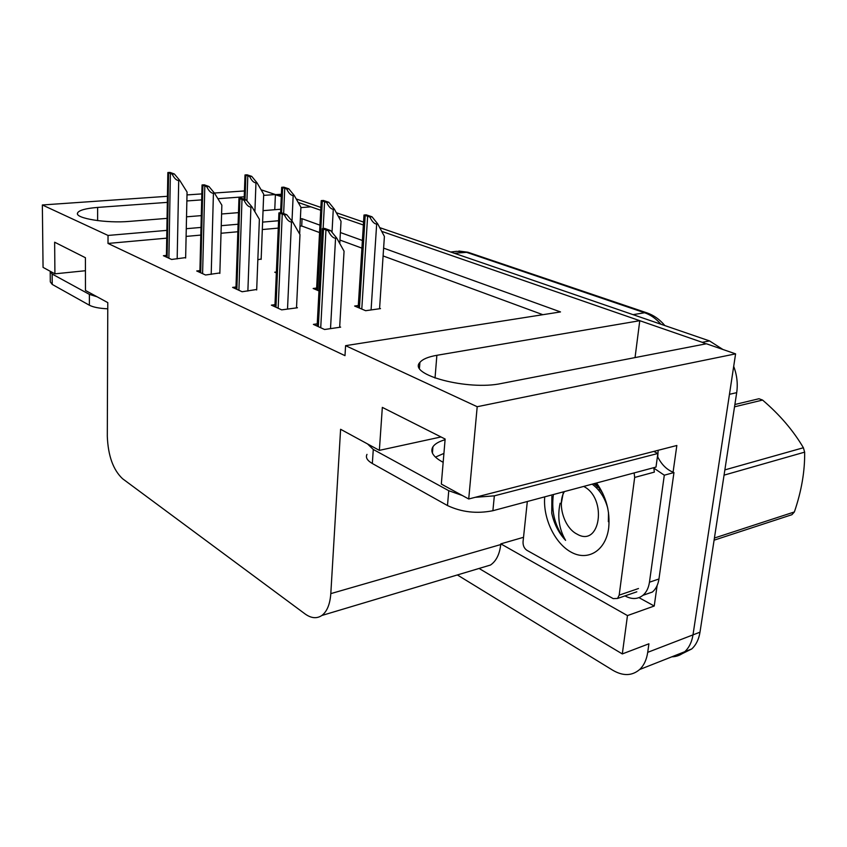 <?xml version="1.0" encoding="UTF-8"?>
<svg xmlns="http://www.w3.org/2000/svg" width="847" height="847" viewBox="0 0 847 847"><rect width="100%" height="100%" fill="white"/><g stroke="black" fill="none" stroke-linecap="round" stroke-linejoin="round"><path stroke-width="1.27" d="M167.335 202.369L97.638 207.42C85.568 208.394 78.856 210.278 77.511 213.073C74.811 218.367 106.447 223.492 129.665 221.374L167.06 218.367M657.113 585.595L654.233 606.018L638.977 597.643M166.859 230.373L108.035 235.445L42.35 204.974L43.059 267.387L54.917 273.835L54.642 242.21L85.42 257.721L85.473 290.468L107.791 302.612L107.304 436.332C108.098 455.781 113.191 469.916 122.561 478.724L304.994 613.884C311.177 618.342 316.789 618.871 321.849 615.483C327.048 611.534 330.034 604.25 330.806 593.631L340.6 429.281L379.361 450.36L382.336 407.386L445.141 439.042L441.319 484.071L468.719 498.989L676.838 445.49L673.069 472.224M479.095 568.453L622.312 653.926L627.468 615.589L500.81 543.859L523.52 537.305M627.468 615.589L654.233 606.018M482.462 567.448L490.477 565.044C496.183 561.159 499.603 554.33 500.736 544.557L500.81 543.859M622.312 653.926L648.918 643.794L647.711 652.338C646.61 659.739 643.921 665.467 639.644 669.522C632.021 675.98 623.085 676.224 612.847 670.284L457.369 574.954M42.35 204.974L167.441 196.292M186.996 194.926L201.83 193.899M214.376 193.031L244.444 190.946M261.098 189.792L275.402 194.545L263.639 195.392M468.719 498.989L477.2 406.719L735.588 353.866L692.994 634.869C691.83 642.079 689.087 647.69 684.768 651.703C681.073 654.996 676.764 656.7 671.819 656.817M379.731 227.642L709.542 340.928L702.269 342.326L381.69 231.347L639.771 320.695L436.872 355.306C428.159 356.831 422.505 359.202 419.911 362.431C407.492 374.649 467.925 390.859 501.466 383.469L706.409 343.766L735.588 353.866M300.897 207.621L310.87 206.827L320.685 210.225L298.186 202.433M338.313 216.324L363.299 224.974L338.313 216.324M186.531 216.811L201.29 215.625M221.596 213.995L238.483 212.639M263.046 210.659L280.717 209.241M244.243 196.8L217.901 198.706M201.681 199.881L186.869 200.951M319.912 225.154L302.061 218.717L300.367 218.865M278.557 220.739L262.602 222.115M238.092 224.233L221.247 225.683M200.993 227.43L186.276 228.701M477.2 406.719L345.587 345.661L560.502 311.929L383.617 248.129M362.336 240.453L340.399 232.544M274.767 209.717L275.402 194.545M635.049 357.582L639.771 320.695M379.361 450.36L441.001 436.957M54.917 273.835L85.441 270.722M166.732 238.155L108.003 243.438L344.994 355.655L345.587 345.661M108.003 243.438L108.035 235.445M319.52 232.544L301.712 226.001L300.018 226.149M278.24 228.108L262.316 229.548M237.838 231.75L221.025 233.264M200.803 235.085L186.107 236.408M301.712 226.001L302.061 218.717M542.853 314.703L383.098 255.932M361.86 248.118L339.965 240.072M274.979 304.676L271.379 305.142L281.68 309.864L297.445 307.768L296.524 307.355M235.995 286.995L232.607 287.398L242.115 291.749L256.705 289.483M199.924 270.617L196.716 270.966L205.535 275L219.849 272.946M166.435 255.413L163.407 255.709L171.602 259.457L185.652 257.594M317.244 323.84L313.401 324.39L324.581 329.504L340.642 327.154L339.689 326.73M316.63 288.044L313.157 288.478L318.97 290.934M276.376 272.014L274.746 272.205L276.334 272.872M257.837 259.743L261.172 258.97M358.302 305.534L354.618 306.032L365.629 310.701L380.494 308.626L379.594 308.244M733.693 366.338C736.975 375.052 737.97 383.829 736.699 392.648L729.458 394.321L692.994 634.869C691.83 642.079 689.087 647.69 684.768 651.703L639.644 669.522M702.269 342.326L705.911 343.861M275.391 194.778L281.257 196.568M736.699 392.648L699.993 632.169C698.828 639.347 696.075 644.948 691.745 648.95L682.131 653.725M275.391 194.641L281.363 194.249M296.206 198.95L320.833 207.409M336.333 212.735L363.479 222.062M709.542 340.928L722.883 349.472M363.998 215.022L366.2 214.831L372.034 216.8L377.751 223.915L376.671 224.021C374.374 223.979 372.098 221.639 369.832 216.991L363.998 215.022L358.175 307.546M379.562 308.753L384.4 236.44L377.751 223.915M372.034 216.8L369.832 216.991M322.305 228.626L324.676 228.415L330.616 230.564L336.725 238.071L335.56 238.187C333.072 238.155 330.637 235.699 328.234 230.786L322.305 228.626L317.117 326.095M339.658 327.302L344.062 251.199L336.725 238.071M330.616 230.564L328.234 230.786M321.235 200.623L323.406 200.453L328.795 202.264L334.343 209.124L333.284 209.22C331.029 209.156 328.805 206.901 326.624 202.433L321.235 200.623L316.534 289.907M339.774 243.523L341.034 221.268L334.343 209.124M328.795 202.264L326.624 202.433M281.691 187.293L283.819 187.155L288.816 188.828L294.216 195.456L293.168 195.53C290.945 195.456 288.785 193.275 286.688 188.976L281.691 187.293L280.569 212.745M299.647 234.005L300.918 207.229L294.216 195.456M288.816 188.828L286.688 188.976M245.016 174.937L247.102 174.81L251.739 176.367L256.99 182.772L255.963 182.836C253.782 182.751 251.675 180.644 249.643 176.504L245.016 174.937L244.158 199.246M261.151 259.394L263.692 194.196L256.99 182.772M251.739 176.367L249.643 176.504M278.917 212.872L281.246 212.682L286.71 214.662L292.628 221.882L291.484 221.988C289.049 221.946 286.678 219.564 284.37 214.863L278.917 212.872L274.894 306.752M296.503 307.895L299.986 234.587L292.628 221.882M286.71 214.662L284.37 214.863M238.96 198.367L241.257 198.198L246.286 200.03L252.035 206.986L250.913 207.07C248.52 207.007 246.223 204.72 244 200.199L238.96 198.367L235.932 288.912M256.683 289.981L259.383 219.288L252.035 206.986M246.286 200.03L244 200.199M202.052 184.964L204.296 184.815L208.955 186.509L214.535 193.211L213.423 193.296C211.094 193.222 208.849 191.009 206.71 186.658L202.052 184.964L199.871 272.406M219.839 273.422L221.85 205.154L214.535 193.211M208.955 186.509L206.71 186.658M167.844 172.544L170.035 172.417L174.366 173.984L179.786 180.464L178.706 180.527C176.42 180.443 174.238 178.304 172.163 174.111L167.844 172.544L166.404 257.075M185.641 258.039L187.06 192.047L179.786 180.464M174.366 173.984L172.163 174.111M50.217 272.099L50.301 281.903L52.228 284.423L89.38 305.216C93.276 307.228 99.406 308.424 107.77 308.816M50.28 271.315L52.133 274.036L89.38 294.375L97.098 296.789M435.432 457.126L443.923 453.41M445.077 439.731C438.99 441.478 434.945 443.828 432.933 446.782C430.001 451.758 433.135 456.777 442.325 461.859L443.172 462.282M366.984 454.373C365.406 457.465 367.185 460.503 372.331 463.51L447.481 505.553C461.636 512.202 476.776 513.928 492.89 510.72L656.002 467.078L657.854 453.484L653.789 451.419M367.534 443.934L373.283 449.471L448.762 490.699L462.356 495.516M475.231 497.316L494.341 495.844L657.854 453.484M643.053 595.219L652.381 592.042C655.896 589.057 658.087 584.695 658.955 578.977L673.958 472.552C667.087 470.011 661.676 464.791 657.727 456.904L657.378 456.999M658.955 578.977L649.458 582.217C648.59 587.966 646.42 592.339 642.915 595.335C637.78 599.295 631.926 599.538 625.34 596.087L624.991 595.886M658.172 450.286L657.727 456.904M673.958 472.552L664.302 475.199L654 468.222M649.458 582.217L664.302 475.199M596.563 482.981C606.208 496.67 610.242 511.652 608.686 527.925C605.933 550.359 588.326 561.339 571.704 552.456C555.029 543.88 542.832 518.375 544.716 496.85M608.358 521.688L608.495 512.403M602.736 493.282L595.674 483.214M551.895 496.226L551.746 513.208C554.118 523.975 558.734 533.028 565.595 540.354C559.052 529.047 557.231 516.659 560.132 503.203M634.138 472.922L634.668 477.443L619.178 595.145L617.548 598.458L613.196 598.607L526.876 550.296C524.208 548.411 522.927 545.584 523.044 541.815L527.321 501.509M653.81 467.66L654.339 472.118L634.668 477.443M553.377 494.532C551.079 512.064 555.145 527.342 565.595 540.354M734.878 404.506L758.997 398.736L762.575 400.07L734.529 406.814M724.863 469.894L803.39 447.745C793.3 430.572 779.695 414.681 762.575 400.07M803.39 447.745L804.65 452.139L724.047 475.146M714.413 538.036L794.37 511.959C801.506 491.112 804.925 471.176 804.65 452.139M794.37 511.959L791.913 514.701L714.085 540.185M583.689 486.422C607.595 498.396 600.301 547.924 577.051 534.118C563.996 527.819 556.86 503.626 564.409 491.588M592.191 484.156C599.782 489.873 604.98 497.941 607.786 508.348M561.328 503.298L563.424 491.853M597.611 485.458L596.817 488.126M599.581 488.094L599.115 490.741M600.258 489.09L593.948 483.679M97.627 220.622L97.638 207.42M647.711 652.338L699.993 632.169M330.806 593.631L500.736 544.557M435.03 378.058L436.872 355.306M454.373 253.274L467.883 252.226L646.97 312.882L644.609 312.744L465.554 252.004L456.554 251.337L450.646 252.004M660.893 324.221C656.023 318.631 650.591 314.809 644.609 312.744L633.069 314.661M281.331 194.969L277.435 195.244M371.081 309.938L376.671 224.021M361.785 309.07L367.609 216.461M359.435 308.075L365.195 215.646M330.51 328.636L335.56 238.187M320.727 327.736L325.936 230.204M318.324 326.646L323.48 229.315M332.013 232.279L333.284 209.22M323.141 228.552L324.549 201.946M317.646 290.373L322.305 201.184M292.003 221.109L293.168 195.53M283.639 213.55L284.73 188.521M281.575 212.809L282.654 187.822M254.894 211.771L255.963 182.836M246.932 200.803L247.8 176.07M245.037 199.574L245.874 175.424M287.514 309.081L291.484 221.988M278.155 308.255L282.231 214.323M275.953 307.239L279.965 213.497M247.875 291.05L250.913 207.07M238.907 290.277L241.988 199.701M236.864 289.346L239.902 198.939M211.199 274.375L213.423 193.296M202.592 273.645L204.815 186.192M200.697 272.787L202.888 185.493M177.171 258.896L178.706 180.527M168.892 258.219L170.385 173.677M167.134 257.414L168.595 173.032M52.133 274.036L52.228 284.423M89.38 305.216L89.38 294.375M373.283 449.471L372.331 463.51M447.481 505.553L448.762 490.699M492.89 510.72L494.341 495.844M619.178 595.145L638.479 588.527M77.511 213.899L77.511 213.073M321.849 615.483L490.477 565.044M419.117 363.839L419.805 363.712M419.466 368.096L419.911 362.431M646.97 312.882C653.757 315.222 659.718 319.446 664.863 325.587M458.894 251.04L467.883 252.226M691.745 648.95L684.768 651.703M432.933 446.782L432.425 453.071M642.915 595.335L652.381 592.042M617.548 598.458L636.828 591.809"/></g></svg>
